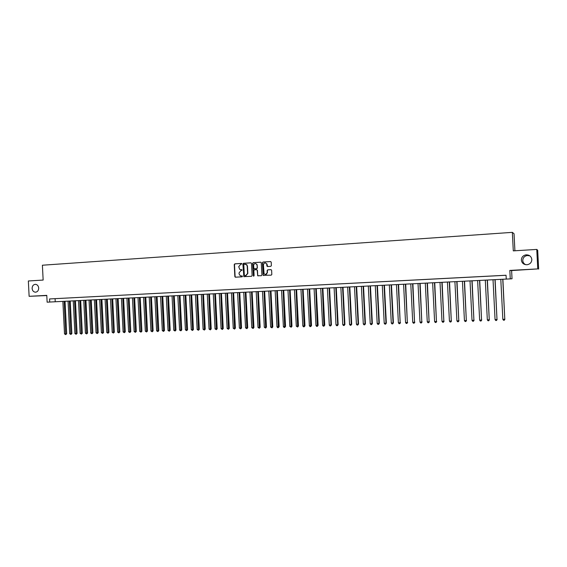 <?xml version="1.0" encoding="UTF-8"?>
<svg xmlns="http://www.w3.org/2000/svg" width="567" height="567" viewBox="0 0 567 567"><rect width="100%" height="100%" fill="white"/><g stroke="black" fill="none" stroke-linecap="round" stroke-linejoin="round"><path stroke-width="0.85" d="M241.861 263.868L241.4 263.428L234.823 263.846L234.235 264.555L234.844 276.583L235.262 277.185L242.081 276.838L242.492 276.342L240.28 275.775L239.083 273.918L239.033 272.918L240.911 270.65L242.18 270.105L239.735 269.417L238.721 266.688L240.592 264.42L241.861 263.868M521.371 260.09C521.881 263.194 523.802 264.739 527.119 264.732C530.131 264.144 531.697 262.393 531.832 259.48C531.272 256.277 529.28 254.739 525.864 254.867C522.972 255.533 521.477 257.276 521.371 260.09M529.826 255.823L527.133 255.526C524.333 256.171 522.88 257.85 522.781 260.572C522.958 262.5 523.965 263.882 525.793 264.711M32.113 288.447C32.404 290.743 33.517 291.991 35.452 292.203C37.514 291.934 38.599 290.559 38.698 288.071C38.414 285.825 37.337 284.57 35.452 284.315C33.333 284.535 32.22 285.91 32.113 288.447M270.771 266.348L271.38 265.632L271.203 262.152L270.53 261.557L263.017 262.039L262.415 262.755L263.159 275.314L271.217 275.158L271.827 274.442L271.607 270.232L270.941 269.651L267.716 269.842L267.114 270.558L267.22 272.614C266.667 274.662 265.611 275.009 264.066 273.67L263.414 264.782C264.187 262.535 265.299 262.323 266.745 264.151L266.908 266.079L267.553 266.554L270.771 266.348M537.757 268.914L536.765 249.423L513.291 250.876L512.341 232.357L42.397 265.221L43.149 280.063L28.35 280.977L29.123 296.314L46.785 295.364L47.125 302.176L49.733 302.041L49.577 298.944L506.048 275.243L506.246 279.092L510.265 278.893L512.029 278.773L511.611 270.565L537.757 268.914L509.832 270.416L510.265 278.893M251.507 263.457L250.848 262.819L243.47 263.294L242.882 264.002L243.86 276.661L251.528 276.292L252.124 275.583L251.507 263.457M253.201 262.67L260.643 262.195L261.245 262.571L261.926 275.016L261.33 275.725L257.68 275.739L257.22 270.339L256.553 269.701L254.448 269.828L253.853 270.544L254.108 275.668L253.421 276.086L252.606 263.386L253.201 262.67L260.82 262.209M536.765 249.423L537.686 250.26L538.65 269.112M29.123 296.314L46.792 295.563M57.728 298.533L54.595 298.696L57.728 298.533M62.972 298.263L59.826 298.426L62.972 298.263M68.246 297.987L65.077 298.157L68.246 297.987M73.547 297.718L70.365 297.881L73.547 297.718M78.884 297.441L75.68 297.604L78.884 297.441M84.242 297.158L81.024 297.328L84.242 297.158M89.636 296.881L86.397 297.044L89.636 296.881M95.058 296.598L91.797 296.768L95.058 296.598M100.508 296.314L97.233 296.484L100.508 296.314M105.994 296.031L102.698 296.201L105.994 296.031M111.501 295.747L108.191 295.917L111.501 295.747M117.05 295.457L113.719 295.627L117.05 295.457M122.628 295.166L119.276 295.343L122.628 295.166M128.234 294.875L124.868 295.053L128.234 294.875M133.876 294.585L130.488 294.762L133.876 294.585M139.546 294.287L136.137 294.464L139.546 294.287M145.251 293.99L141.821 294.174L145.251 293.99M150.985 293.692L147.54 293.876L150.985 293.692M156.761 293.394L153.296 293.578L156.761 293.394M162.566 293.096L159.079 293.274L162.566 293.096M168.399 292.792L164.891 292.976L168.399 292.792M174.275 292.487L170.745 292.671L174.275 292.487M180.178 292.182L176.628 292.366L180.178 292.182M186.118 291.87L182.553 292.055L186.118 291.87M192.093 291.558L188.506 291.75L192.093 291.558M198.103 291.247L194.495 291.438L198.103 291.247M204.148 290.935L200.52 291.126L204.148 290.935M210.237 290.623L206.579 290.807L210.237 290.623M216.353 290.304L212.675 290.495L216.353 290.304M222.505 289.985L218.812 290.176L222.505 289.985M228.699 289.659L224.979 289.857L228.699 289.659M234.929 289.34L231.187 289.531L234.929 289.34M241.195 289.014L237.431 289.205L241.195 289.014M247.495 288.688L243.711 288.879L247.495 288.688M253.839 288.355L250.026 288.553L253.839 288.355M260.218 288.029L256.383 288.227L260.218 288.029M266.639 287.696L262.783 287.894L266.639 287.696M273.096 287.356L269.219 287.561L273.096 287.356M279.595 287.022L275.69 287.221L279.595 287.022M286.129 286.682L282.203 286.888L286.129 286.682M292.714 286.342L288.759 286.548L292.714 286.342M299.326 285.995L295.35 286.2L299.326 285.995M305.989 285.648L301.991 285.86L305.989 285.648M312.693 285.3L308.668 285.513L312.693 285.3M319.434 284.953L315.387 285.166L319.434 284.953M326.216 284.599L322.141 284.811L326.216 284.599M333.049 284.244L328.945 284.457L333.049 284.244M339.916 283.89L335.792 284.102L339.916 283.89M346.834 283.528L342.681 283.748L346.834 283.528M353.794 283.167L349.612 283.387L353.794 283.167M360.796 282.805L356.586 283.025L360.796 282.805M367.841 282.437L363.61 282.657L367.841 282.437M374.936 282.068L370.669 282.295L374.936 282.068M382.073 281.7L377.785 281.927L382.073 281.7M389.253 281.331L384.936 281.551L389.253 281.331M396.482 280.956L392.137 281.175L396.482 280.956M403.761 280.573L399.388 280.8L403.761 280.573M411.082 280.197L406.688 280.424L411.082 280.197M418.46 279.815L414.03 280.041L418.46 279.815M425.881 279.425L421.423 279.659L425.881 279.425M433.344 279.042L428.858 279.276L433.344 279.042M440.864 278.652L436.349 278.886L440.864 278.652M448.433 278.255L443.883 278.489L448.433 278.255M456.052 277.858L451.474 278.099L456.052 277.858M463.721 277.461L459.114 277.702L463.721 277.461M471.439 277.065L466.804 277.306L471.439 277.065M479.214 276.661L474.544 276.902L479.214 276.661M487.039 276.249L482.333 276.498L487.039 276.249M494.913 275.846L490.179 276.086L494.913 275.846M49.577 298.944L506.048 275.286M498.223 275.675L502.979 275.434L498.223 275.675M514.914 250.777L514.042 233.732L512.341 232.357M49.733 302.041L506.246 279.077M55.084 298.689L55.24 301.757M509.832 270.416L511.611 270.565M241.847 269.672L241.124 269.722M242.144 275.909L241.436 275.945M241.549 263.442L235.078 263.861L234.497 264.562L235.107 276.583L235.631 277.206M251.018 262.833L243.725 263.301L243.137 264.016L243.746 276.079L244.278 276.71M244.207 264.194L243.789 264.69L244.327 275.293L245.695 275.682L247.581 273.414L247.212 266.157L246.56 264.676L244.207 264.194M245.419 264.137L246.808 264.69L247.467 266.164L247.836 273.422L245.943 275.682L245.043 275.739M256.645 269.708L257.468 270.346L257.716 275.271L258.254 275.902M253.449 262.677L252.854 263.393L253.796 276.15M256.957 265.221L256.66 264.293C255.122 263.06 254.094 263.442 253.591 265.434L253.91 268.68L256.504 268.758L257.106 268.042L257.205 265.236L256.908 264.3L255.469 263.535M257.205 265.236L257.347 268.049L256.752 268.765L254.647 268.893M265.306 262.875L266.979 264.158L267.631 266.547M265.632 274.527L267.22 272.614M271.09 269.658L267.957 269.849L267.355 270.565L267.461 272.614M270.707 261.571L263.258 262.053L262.663 262.769L263.279 274.945L263.818 275.583M62.873 301.375L64.51 333.899L65.8 333.857L66.686 333.75L65.049 301.261M66.686 333.75L65.722 334.629L64.163 301.311M65.722 334.629L64.51 333.899M68.054 301.112L69.691 333.722L70.995 333.68L71.867 333.58L70.23 301.006M71.867 333.58L70.903 334.459L69.351 301.049M70.903 334.459L69.691 333.722M73.256 300.85L74.901 333.552L76.212 333.509L77.077 333.403L75.432 300.744M77.077 333.403L76.12 334.289L74.561 300.786M76.12 334.289L74.901 333.552M78.494 300.588L80.145 333.375L81.457 333.332L82.321 333.233L80.67 300.475M82.321 333.233L81.364 334.112L79.805 300.524M81.364 334.112L80.145 333.375M83.753 300.326L85.411 333.205L86.73 333.155L87.587 333.056L85.929 300.212M87.587 333.056L86.631 333.942L85.071 300.255M86.631 333.942L85.411 333.205M89.047 300.056L90.706 333.027L92.038 332.985L92.882 332.879L91.223 299.95M92.882 332.879L91.932 333.765L90.373 299.993M91.932 333.765L90.706 333.027M94.37 299.787L96.036 332.85L97.368 332.808L98.211 332.701L96.546 299.681M98.211 332.701L97.262 333.594L95.703 299.723M97.262 333.594L96.036 332.85M99.714 299.518L101.387 332.673L102.733 332.623L103.563 332.524L101.897 299.411M103.563 332.524L102.62 333.417L101.061 299.454M102.62 333.417L101.387 332.673M105.093 299.248L106.773 332.489L108.127 332.446L108.949 332.347L107.276 299.142M108.949 332.347L108.006 333.24L106.447 299.185M108.006 333.24L106.773 332.489M110.508 298.979L112.188 332.312L113.549 332.269L114.364 332.163L112.684 298.866M114.364 332.163L113.421 333.063L111.862 298.908M113.421 333.063L112.188 332.312M115.944 298.703L117.631 332.134L118.999 332.085L119.807 331.986L118.12 298.596M119.807 331.986L118.872 332.886L117.312 298.639M118.872 332.886L117.631 332.134M121.416 298.426L123.11 331.95L124.478 331.901L125.286 331.801L123.592 298.32M125.286 331.801L124.35 332.701L122.791 298.362M124.35 332.701L123.11 331.95M126.916 298.15L128.61 331.766L129.992 331.723L130.786 331.617L129.092 298.044M130.786 331.617L129.857 332.524L128.298 298.086M129.857 332.524L128.61 331.766M132.444 297.873L134.145 331.582L135.534 331.539L136.321 331.433L134.627 297.767M136.321 331.433L135.4 332.34L133.833 297.803M135.4 332.34L134.145 331.582M138.008 297.597L139.716 331.397L141.112 331.348L141.892 331.248L140.184 297.484M141.892 331.248L140.97 332.156L139.404 297.526M140.97 332.156L139.716 331.397M143.6 297.314L145.315 331.213L146.718 331.163L147.491 331.064L145.783 297.207M147.491 331.064L146.57 331.971L145.003 297.243M146.57 331.971L145.315 331.213M149.227 297.03L150.942 331.022L152.36 330.979L153.118 330.873L151.403 296.924M153.118 330.873L152.204 331.787L150.638 296.959M152.204 331.787L150.942 331.022M154.883 296.747L156.605 330.837L158.03 330.788L158.781 330.689L157.059 296.64M158.781 330.689L157.867 331.603L156.301 296.676M157.867 331.603L156.605 330.837M160.574 296.463L162.304 330.646L163.728 330.596L164.473 330.497L162.75 296.35M164.473 330.497L163.565 331.411L161.999 296.392M163.565 331.411L162.304 330.646M166.294 296.172L168.03 330.455L169.462 330.405L170.199 330.306L168.47 296.066M170.199 330.306L169.299 331.227L167.733 296.102M169.299 331.227L168.03 330.455M172.049 295.882L173.785 330.263L175.231 330.214L175.961 330.114L174.225 295.776M175.961 330.114L175.061 331.036L173.495 295.811M175.061 331.036L173.785 330.263M177.84 295.591L179.576 330.072L181.029 330.022L181.752 329.923L180.008 295.485M181.752 329.923L180.852 330.844L179.285 295.52M180.852 330.844L179.576 330.072M183.658 295.301L185.402 329.881L186.869 329.831L187.578 329.725L185.834 295.187M187.578 329.725L186.685 330.653L185.118 295.23M186.685 330.653L185.402 329.881M189.513 295.003L191.263 329.682L192.73 329.633L193.432 329.533L191.681 294.897M193.432 329.533L192.546 330.462L190.98 294.932M192.546 330.462L191.263 329.682M195.395 294.712L197.16 329.491L198.634 329.441L199.329 329.335L197.571 294.599M199.329 329.335L198.443 330.27L196.877 294.634M198.443 330.27L197.16 329.491M201.32 294.415L203.085 329.292L204.574 329.243L205.254 329.136L203.489 294.301M205.254 329.136L204.375 330.072L202.809 294.337M204.375 330.072L203.085 329.292M207.274 294.11L209.046 329.094L210.541 329.044L211.215 328.938L209.45 294.004M211.215 328.938L210.336 329.881L208.769 294.039M210.336 329.881L209.046 329.094M213.27 293.812L215.042 328.895L216.544 328.846L217.211 328.74L215.439 293.699M217.211 328.74L216.339 329.682L214.773 293.734M216.339 329.682L215.042 328.895M219.294 293.508L221.073 328.69L222.59 328.64L223.242 328.541L221.463 293.401M223.242 328.541L222.37 329.484L220.804 293.43M222.37 329.484L221.073 328.69M225.354 293.203L227.14 328.491L228.664 328.442L229.309 328.336L227.523 293.096M229.309 328.336L228.444 329.285L226.878 293.125M228.444 329.285L227.14 328.491M231.449 292.898L233.243 328.286L234.773 328.236L235.411 328.137L233.618 292.785M235.411 328.137L234.547 329.087L232.98 292.82M234.547 329.087L233.243 328.286M237.587 292.586L239.38 328.087L240.918 328.031L241.549 327.932L239.749 292.48M241.549 327.932L240.692 328.881L239.125 292.508M240.692 328.881L239.38 328.087M243.753 292.281L245.554 327.882L247.106 327.825L247.722 327.726L245.922 292.168M247.722 327.726L246.872 328.683L245.298 292.203M246.872 328.683L245.554 327.882M249.962 291.97L251.769 327.669L253.329 327.62L253.931 327.52L252.124 291.856M253.931 327.52L253.08 328.477L251.514 291.885M253.08 328.477L251.769 327.669M256.199 291.651L258.013 327.464L259.58 327.414L260.175 327.308L258.368 291.544M260.175 327.308L259.339 328.272L257.765 291.573M259.339 328.272L258.013 327.464M262.478 291.339L264.3 327.258L265.88 327.202L266.462 327.102L264.647 291.225M266.462 327.102L265.625 328.066L264.059 291.261M265.625 328.066L264.3 327.258M268.801 291.02L270.622 327.046L272.21 326.996L272.784 326.89L270.962 290.914M266.894 264.151L266.816 263.747M272.784 326.89L271.954 327.854L270.381 290.942M271.954 327.854L270.622 327.046M275.151 290.701L276.987 326.833L278.581 326.783L279.141 326.677L277.313 290.587M279.141 326.677L278.319 327.648L276.746 290.616M278.319 327.648L277.674 327.669L276.987 326.833M281.544 290.375L283.387 326.62L284.988 326.571L285.541 326.464L283.706 290.269M285.541 326.464L284.719 327.435L283.153 290.297M284.719 327.435L284.074 327.457L283.387 326.62M287.979 290.056L289.822 326.408L291.438 326.351L291.977 326.252L290.134 289.943M291.977 326.252L291.162 327.223L289.595 289.971M291.162 327.223L289.822 326.408M294.45 289.73L296.3 326.195L297.923 326.138L298.455 326.039L296.605 289.624M298.455 326.039L297.64 327.01L296.073 289.645M297.64 327.01L296.3 326.195M300.964 289.404L302.813 325.975L304.451 325.919L304.968 325.819L303.118 289.29M304.968 325.819L304.16 326.798L302.594 289.319M304.16 326.798L303.508 326.819L302.813 325.975M307.512 289.071L309.369 325.756L311.014 325.706L311.524 325.6L309.667 288.964M311.524 325.6L310.723 326.585L309.157 288.993M310.723 326.585L310.064 326.606L309.369 325.756M314.104 288.738L315.968 325.536L317.626 325.486L318.115 325.38L316.251 288.631M318.115 325.38L317.322 326.365L315.755 288.66M317.322 326.365L316.662 326.386L315.968 325.536M320.731 288.405L322.602 325.316L324.267 325.26L324.756 325.16L322.885 288.298M324.756 325.16L323.963 326.145L322.396 288.327M323.963 326.145L323.296 326.167L322.602 325.316M327.4 288.071L329.285 325.097L330.958 325.04L331.426 324.941L329.555 287.965M331.426 324.941L330.639 325.926L330.958 325.04L329.08 287.986M330.639 325.926L329.973 325.947L329.285 325.097M334.112 287.731L335.997 324.87L337.684 324.82L338.145 324.714L336.259 287.625M338.145 324.714L337.365 325.706L337.684 324.82L335.799 287.653M337.365 325.706L336.692 325.727L335.997 324.87M340.866 287.398L342.759 324.65L344.46 324.593L344.906 324.494L343.014 287.285M344.906 324.494L344.126 325.486L344.46 324.593L342.567 287.313M344.126 325.486L343.453 325.508L342.759 324.65M347.663 287.051L349.563 324.423L351.271 324.367L351.703 324.267L349.811 286.945M351.703 324.267L350.938 325.26L351.271 324.367L349.371 286.966M350.938 325.26L350.25 325.288L349.563 324.423M354.503 286.711L356.409 324.196L358.124 324.14L358.55 324.041L356.643 286.604M358.55 324.041L357.784 325.04L358.124 324.14L356.218 286.626M357.784 325.04L357.097 325.061L356.409 324.196M361.385 286.363L363.291 323.963L365.02 323.906L365.432 323.807L363.525 286.257M365.432 323.807L364.673 324.813L365.02 323.906L363.114 286.278M364.673 324.813L363.986 324.834L363.291 323.963M368.309 286.016L370.223 323.736L371.966 323.679L372.363 323.58L370.442 285.91M372.363 323.58L371.605 324.586L371.966 323.679L370.045 285.931M371.605 324.586L370.91 324.608L370.223 323.736M375.276 285.662L377.197 323.502L378.947 323.445L379.33 323.346L377.409 285.555M379.33 323.346L378.586 324.352L378.947 323.445L377.027 285.577M378.586 324.352L377.884 324.374L377.197 323.502M382.286 285.314L384.213 323.268L385.978 323.211L386.347 323.112L384.419 285.208M386.347 323.112L385.61 324.126L385.978 323.211L384.043 285.222M385.61 324.126L384.901 324.147L384.213 323.268M389.345 284.96L391.28 323.034L393.051 322.977L393.406 322.878L391.471 284.854M393.406 322.878L392.676 323.892L393.051 322.977L391.117 284.868M392.676 323.892L391.967 323.913L391.28 323.034M396.439 284.599L398.388 322.8L400.167 322.736L398.573 284.492M400.515 322.644L399.785 323.658L400.167 322.736L398.225 284.514M399.785 323.658L399.069 323.679L398.388 322.8M403.591 284.244L405.54 322.559L407.333 322.503L405.717 284.138M407.659 322.403L406.943 323.424L407.333 322.503L405.384 284.152M406.943 323.424L406.22 323.445L405.54 322.559M410.777 283.883L412.733 322.325L414.541 322.262L412.904 283.776M414.86 322.162L414.144 323.19L414.541 322.262L412.585 283.791M414.144 323.19L413.421 323.211L412.733 322.325M418.021 283.514L419.984 322.084L421.798 322.021L420.14 283.408M422.096 321.921L421.394 322.949L421.798 322.021L419.835 283.422M421.394 322.949L420.664 322.97L419.984 322.084M425.3 283.153L427.27 321.836L429.099 321.78L427.419 283.046M429.389 321.68L428.687 322.708L429.099 321.78L427.128 283.061M428.687 322.708L427.957 322.736L427.27 321.836M432.635 282.784L434.606 321.595L436.448 321.532L434.747 282.678M436.725 321.439L436.03 322.467L436.448 321.532L434.471 282.692M436.03 322.467L435.293 322.495L434.606 321.595M440.013 282.409L441.991 321.347L443.848 321.291L442.125 282.302M444.103 321.191L443.415 322.226L443.848 321.291L441.863 282.316M443.415 322.226L442.678 322.247L441.991 321.347M447.434 282.04L449.425 321.099L451.289 321.042L449.546 281.934M451.538 320.943L450.857 321.978L451.289 321.042L449.298 281.941M450.857 321.978L450.106 322.006L449.425 321.099M454.911 281.664L456.91 320.851L458.788 320.794L457.016 281.558M459.015 320.695L458.342 321.737L458.788 320.794L456.789 281.565M458.342 321.737L457.59 321.758L456.91 320.851M462.431 281.282L464.437 320.603L466.329 320.539L464.536 281.175M466.542 320.447L465.876 321.489L466.329 320.539L464.323 281.189M465.876 321.489L465.117 321.51L464.437 320.603M470.008 280.899L472.02 320.348L473.92 320.291L472.105 280.8M474.118 320.192L473.459 321.241L473.92 320.291L471.907 280.807M473.459 321.241L472.701 321.262L472.02 320.348M477.627 280.516L479.647 320.1L481.56 320.036L479.725 280.41M481.744 319.937L481.092 320.986L481.56 320.036L479.54 280.424M481.092 320.986L480.327 321.014L479.647 320.1M485.302 280.133L487.329 319.845L489.257 319.781L487.393 280.027M489.42 319.682L488.775 320.738L489.257 319.781L487.23 280.034M488.775 320.738L488.003 320.759L487.329 319.845M493.028 279.744L495.062 319.582L496.997 319.519L495.119 279.637M497.146 319.427L496.508 320.483L496.997 319.519L494.963 279.644M496.508 320.483L495.735 320.504L495.062 319.582M500.803 279.354L502.837 319.327L504.793 319.264L502.886 279.248M504.928 319.164L504.297 320.227L504.793 319.264L502.752 279.255M504.297 320.227L503.517 320.249L502.837 319.327M527.133 255.526L525.864 254.867"/></g></svg>
